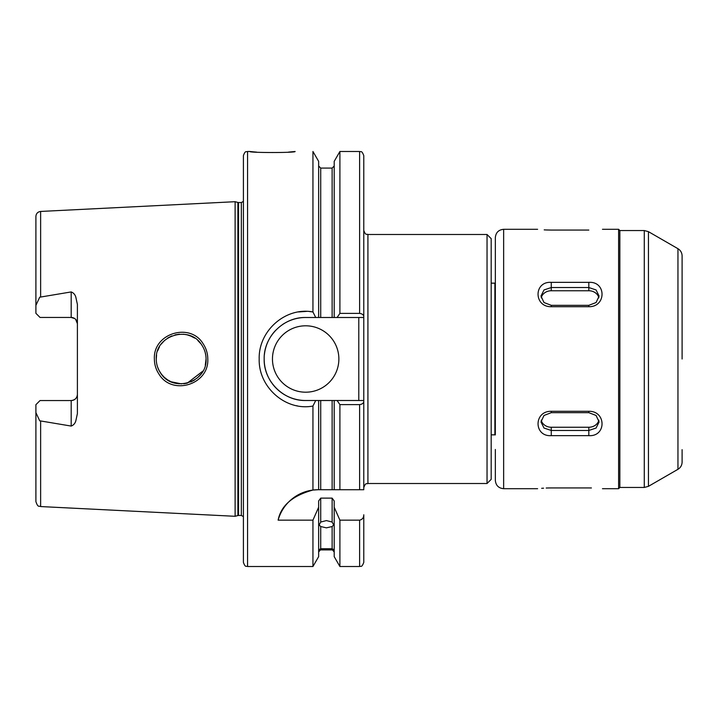 <?xml version="1.0" encoding="UTF-8"?>
<svg xmlns="http://www.w3.org/2000/svg" width="718" height="718" viewBox="0 0 718 718"><rect width="100%" height="100%" fill="white"/><g stroke="black" fill="none" stroke-linecap="round" stroke-linejoin="round"><path stroke-width="1.08" d="M206.066 359C206.039 353.956 204.621 349.316 201.803 345.071C189.803 324.796 154.971 335.216 156.255 359C156.282 364.053 157.709 368.693 160.527 372.947C172.76 393.32 207.394 382.595 206.066 359L205.285 365.175M154.379 359C152.943 333.296 190.378 321.951 203.221 343.922C206.228 348.481 207.753 353.507 207.789 359C209.225 384.57 172.069 396.139 158.965 374.096C155.941 369.528 154.415 364.493 154.379 359M288.537 152.108L295.089 151.489C296.471 152.853 248.446 152.853 249.846 151.489L253.786 151.884M253.984 151.902L256.523 152.117M491.184 238.645L491.184 479.355L487.037 483.51L487.037 234.49L491.184 238.645M491.184 434.848L494.89 434.848A1.66 1.66 0 0 1 495.321 434.902L495.339 434.911M494.89 434.848L494.89 283.152A1.66 1.66 0 0 0 495.321 283.098L495.339 283.089M494.89 283.152L491.184 283.152M334.202 507.231L339.901 520.155L339.901 566.511L334.202 556.647L334.202 500.958L332.129 498.13L320.713 498.13L320.713 522.04L319.16 524.948L320.713 526.536L320.713 548.74C318.648 549.835 318.648 550.096 320.713 549.521L318.639 551.989M320.713 522.04L326.421 520.586L332.129 522.04L332.129 498.13M334.202 551.989L332.129 549.521L320.713 549.521C318.648 550.096 318.648 549.835 320.713 548.74L332.129 548.74L332.129 526.536L326.421 527.847L320.713 526.536M74.717 318.559L71.181 317.455L71.181 291.93C73.568 292.863 75.121 294.622 75.83 297.198L77.4 304.414L77.4 413.586L75.83 420.802C75.121 423.378 73.577 425.137 71.181 426.07L71.181 400.545A6.229 6.229 0 0 0 77.4 394.317C77.113 398.023 75.04 400.097 71.181 400.545L40.046 400.545L35.9 404.692L35.9 412.608L39.714 420.802L71.181 426.07M71.181 291.93L39.714 297.198L35.9 305.392L35.9 313.308L40.046 317.455L40.881 317.455M71.181 317.455A6.229 6.229 0 0 1 77.4 323.683A6.229 6.229 0 0 0 71.181 317.455L40.046 317.455M272.463 359A33.199 33.199 0 0 0 305.671 392.199A33.199 33.199 0 0 0 338.869 359A33.199 33.199 0 0 0 305.671 325.801A33.199 33.199 0 0 0 272.463 359M312.94 490.062L318.119 489.73A41.5 41.5 0 0 0 278.126 520.155C280.971 505.634 292.576 495.6 312.94 490.062L312.94 406.038C285.728 411.288 258.381 387.289 259.189 359C258.372 330.675 285.755 306.73 312.94 311.962L315.723 317.5L305.671 317.5A41.5 41.5 0 0 0 286.105 322.4M285.01 323.001A41.5 41.5 0 0 0 282.748 324.401M275.793 330.19A41.5 41.5 0 0 0 264.386 354.737M334.202 317.5L337.083 317.5L339.901 313.398L339.901 151.489L334.202 161.353L334.202 317.5L332.129 317.5L332.129 168.084L320.713 168.084L320.713 317.5L332.129 317.5L305.671 317.5C283.484 316.925 263.596 336.823 264.17 359A41.5 41.5 0 0 0 271.575 382.676M202.961 371.035L187.236 383.152M181.546 383.897L171.081 381.77L167.465 379.795M167.545 379.849L164.162 377.201M161.46 374.231L159.216 370.775M156.443 362.034L156.596 363.066M205.285 365.166L205.904 361.764M205.958 361.253L206.057 359.664M157.61 367.095L159.252 370.829M161.505 374.293L164.251 377.282M174.932 383.107L179.006 383.807M183.817 383.762L187.093 383.188M190.862 381.931L194.632 379.948M197.396 377.883L200.708 374.428M247.566 566.511C246.337 565.721 245.385 568.037 243.411 562.365L243.411 155.635C245.385 149.963 246.337 152.279 247.566 151.489L247.566 566.511L312.94 566.511L312.94 520.155L318.639 507.231L318.639 500.958L320.713 498.13M237.891 202.449L238.538 202.53L238.538 515.47L237.891 515.551L237.891 202.449L235.118 201.704L235.118 516.296L40.63 506.558C39.095 505.499 38.099 508.209 35.9 501.586L35.9 412.608M312.94 311.962L312.94 151.489L318.639 161.353L318.639 317.5M312.716 311.926L309.386 311.522M306.55 311.379L298.517 311.944M332.129 549.521C334.193 550.096 334.193 549.826 332.129 548.74C334.193 549.826 334.193 550.096 332.129 549.521M332.129 526.536L333.682 524.948L332.129 522.04M296.66 405.724L297.18 405.823M278.126 520.155L312.94 520.155M318.119 489.73L318.639 489.73L318.639 400.5L315.723 400.5L312.94 406.038M339.901 313.398L359.619 313.398C362.303 313.739 363.685 314.897 363.775 316.88L363.775 489.73L318.639 489.73M332.129 489.73L332.129 400.5L320.713 400.5L320.713 489.73M363.775 401.12C363.694 403.094 362.312 404.261 359.619 404.602L339.901 404.602L339.901 489.73L334.202 489.73L334.202 400.5L363.775 400.5M339.901 404.602L337.083 400.5M332.129 400.5L334.202 400.5M318.639 400.5L320.713 400.5M359.619 313.398L359.619 151.489C360.741 152.306 361.603 149.784 363.775 155.635L363.775 316.88M312.94 566.511L318.639 556.647L318.639 507.231M363.775 514.77L363.775 562.365L363.775 514.77C363.766 517.732 362.384 519.527 359.619 520.155L339.901 520.155M35.9 305.392L35.9 216.414C36.16 213.506 37.74 211.855 40.63 211.442L40.63 296.884M205.276 352.798L205.815 355.527M156.255 359L156.587 354.979M157.619 350.887L159.468 346.767M161.164 344.155L164.655 340.359M167.599 338.115L171.79 335.925M174.995 334.875L179.464 334.157M183.413 334.202L187.102 334.821M190.557 335.943L194.713 338.115M197.782 340.458L200.708 343.572M191.239 336.23L187.21 334.848M77.4 323.683L75.641 319.348M363.775 317.5L337.083 317.5M272.319 383.699A41.5 41.5 0 0 0 305.671 400.5L315.723 400.5L305.671 400.5C283.52 401.093 263.578 381.15 264.17 359M358.794 400.5L358.794 317.5M682.1 449.665L682.1 462.114C681.992 465.255 680.61 467.642 677.954 469.303L677.954 248.697C680.61 250.358 681.992 252.745 682.1 255.886L682.1 359M495.339 359L495.339 237.604C495.833 232.56 498.597 229.796 503.641 229.302L503.641 488.698C498.597 488.204 495.833 485.44 495.339 480.396L495.339 449.477M677.954 248.697L648.444 231.663L644.288 230.55L644.288 487.45L619.849 487.45L619.849 230.55L618.602 229.302L602.474 229.302M588.823 282.353C606.414 281.187 606.459 307.035 588.823 306.712L551.262 306.712C533.671 307.053 533.627 281.196 551.262 282.353L588.823 282.353L588.823 287.532L551.262 287.532L544.002 289.955L540.986 296.058L543.993 302.529L551.262 305.329L588.823 305.329L596.084 302.529L599.09 296.058L596.093 289.955L588.823 287.532L588.823 290.754L551.262 290.754A10.276 8.894 0 0 0 541.201 297.862M588.823 230.065C606.432 229.239 606.432 229.239 588.823 230.065L551.262 230.065C533.645 229.239 533.645 229.239 551.262 230.065L546.066 229.957M544.208 229.868L546.021 229.957M588.823 411.288C606.414 410.947 606.459 436.804 588.823 435.646L551.262 435.646C533.671 436.813 533.627 410.965 551.262 411.288L588.823 411.288L588.823 412.671L551.262 412.671L544.002 415.471L540.986 421.942L543.993 428.045L551.262 430.468L588.823 430.468L596.084 428.045L599.09 421.942L596.093 415.471L588.823 412.671M548.723 487.962L551.262 487.935C533.645 488.761 533.645 488.761 551.262 487.935L588.823 487.935C606.432 488.761 606.432 488.761 588.823 487.935L591.417 487.962M548.588 487.962L547.349 487.998M547.17 487.998L546.183 488.034M543.598 488.177L541.659 488.312M598.884 297.862A10.276 8.894 0 0 0 588.823 290.754M541.201 420.138A10.276 8.894 180 0 0 551.262 427.246L588.823 427.246A10.276 8.894 180 0 0 598.884 420.138M495.321 434.902L495.321 283.098M487.037 234.49L367.921 234.49L367.921 483.51C366.692 484.309 365.749 481.984 363.775 487.657M238.538 202.53L241.338 202.53L241.338 515.47L243.411 516.583M40.63 421.116L40.63 506.558M359.619 489.73L359.619 404.602M339.901 566.511L359.619 566.511L359.619 520.155M648.444 231.663L648.444 486.337L677.954 469.303M602.474 488.698L618.602 488.698L618.602 229.302M551.262 290.754L551.262 282.353M588.823 306.712L588.823 305.329M551.262 305.329L551.262 306.712M551.262 427.246L551.262 435.646M588.823 427.246L588.823 435.646M551.262 412.671L551.262 411.288M40.63 211.442L235.118 201.704M247.566 151.489L249.846 151.489M332.129 549.916L320.713 549.916M339.901 151.489L359.619 151.489M332.129 168.084L334.202 166.011M320.713 168.084L318.639 166.011M359.619 566.511C360.741 565.694 361.603 568.216 363.775 562.365M237.891 515.551L235.118 516.296M238.538 515.47L241.338 515.47M241.338 202.53L243.411 201.417M367.921 483.51L487.037 483.51M367.921 234.49C366.692 233.691 365.749 236.016 363.775 230.343M644.288 230.55L619.849 230.55M537.611 229.302L503.641 229.302M537.611 488.698L503.641 488.698M618.602 488.698L619.849 487.45M644.288 487.45L648.444 486.337"/></g></svg>
